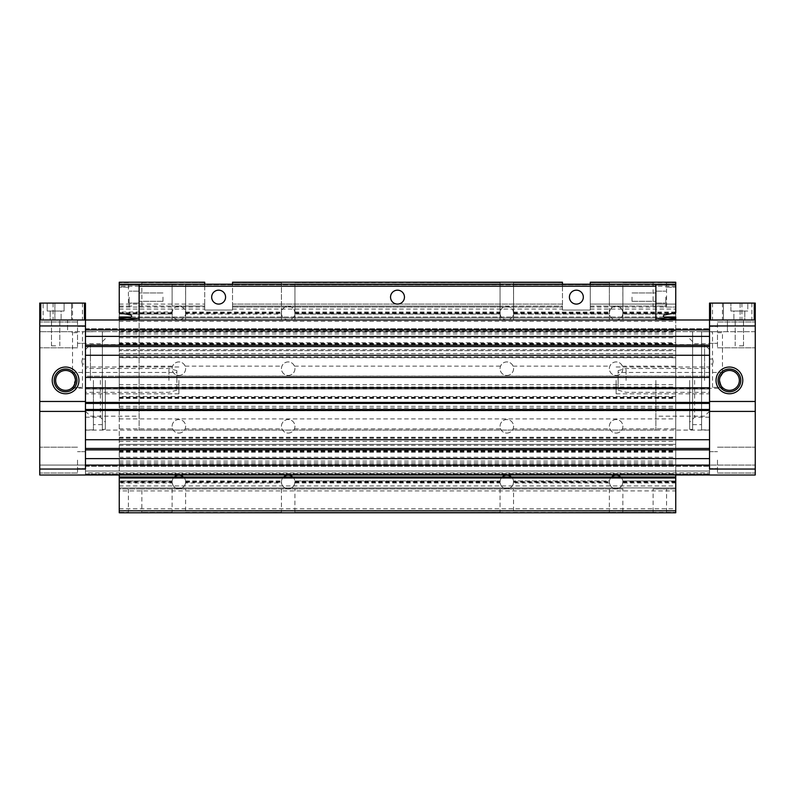 <?xml version="1.0" encoding="UTF-8"?>
<svg xmlns="http://www.w3.org/2000/svg" width="795" height="795" viewBox="0 0 795 795"><rect width="100%" height="100%" fill="white"/><g stroke="black" fill="none" stroke-linecap="round" stroke-linejoin="round"><path stroke-width="0.6" stroke-dasharray="3.98 2.98" d="M675.75 297.131L675.75 307.069L675.75 297.131M665.812 297.131L665.812 307.069L665.812 297.131M655.875 297.131L655.875 303.094L655.875 297.131M675.75 284.809L675.75 312.693L664.213 315.068A0.994 0.994 0 0 0 664.123 317.006L675.75 319.183L675.75 319.978L655.875 318.209L655.875 284.809L675.75 284.809L675.75 318L675.75 317.006L119.25 317.006L119.25 304.088L119.25 318L675.75 318L675.75 306.075L675.75 318L119.25 318L119.25 284.809L119.25 312.693L130.787 315.068A0.994 0.994 0 0 1 130.877 317.006L119.25 319.183L119.25 319.978L139.125 318.209L139.125 284.809L119.25 284.809M119.25 297.131L119.25 307.069L119.25 297.131M129.188 297.131L129.188 307.069L129.188 297.131M139.125 297.131L139.125 303.094L139.125 297.131M730.903 311.044L730.903 303.094L730.903 311.044L747.797 311.044L747.797 303.094L747.797 311.044L730.903 311.044M751.871 303.094L751.871 319.988L741.934 319.988L751.871 319.988M741.934 303.094L741.934 319.988M722.456 303.094L722.456 319.988L712.519 319.988L722.456 319.988M712.519 303.094L712.519 319.988M744.816 311.044L744.816 319.988L733.884 319.988L744.816 319.988L733.884 319.988L744.816 319.988L744.816 311.044L733.884 311.044L733.884 319.988L733.884 311.044L744.816 311.044M755.25 303.094L755.25 319.988L754.256 319.988L754.256 303.094L710.531 303.094L710.531 319.988L709.538 319.988L709.538 475.012L709.538 411.413L755.25 411.413L755.25 475.012L755.25 465.075L755.25 475.012L709.538 475.012L709.538 465.075L755.25 465.075L85.463 465.075L85.463 475.012L709.538 475.012L709.538 469.05L755.25 469.05M709.538 303.094L709.538 430.095L709.538 319.988L709.538 429.896L709.538 331.714L755.25 331.714L755.25 411.413L709.538 411.413L709.538 325.95L755.25 325.95M740.115 303.094L740.115 319.988L723.45 319.988L740.115 319.988L740.115 303.094L723.45 303.094L723.45 319.988L723.45 303.094M754.256 319.988L710.531 319.988M64.097 311.044L64.097 303.094L47.203 303.094L64.097 303.094L47.203 303.094L64.097 303.094L64.097 311.044L47.203 311.044L47.203 303.094L47.203 311.044L64.097 311.044M43.129 303.094L53.066 303.094L43.129 303.094L43.129 319.988L53.066 319.988L43.129 319.988M53.066 303.094L53.066 319.988M72.544 303.094L82.481 303.094L72.544 303.094L72.544 319.988L82.481 319.988L72.544 319.988M82.481 303.094L82.481 319.988M50.184 311.044L50.184 319.988L61.116 319.988L50.184 319.988L61.116 319.988L50.184 319.988L50.184 311.044L61.116 311.044L61.116 319.988L61.116 311.044L50.184 311.044M39.75 401.475L85.463 401.475L39.75 401.475L85.463 401.475L85.463 411.413L85.463 319.988L85.463 430.095L85.463 319.988L84.469 319.988L85.463 319.988L85.463 303.094L39.75 303.094L39.75 319.988L40.744 319.988L39.75 319.988L39.75 475.012L39.75 465.075L39.75 475.012L755.25 475.012L85.463 475.012L85.463 465.979L85.463 475.012L709.538 475.012L85.463 475.012L85.463 474.466L709.538 474.466L85.463 474.466L85.463 471.038L709.538 471.038L85.463 471.038L85.463 475.012L85.463 472.886L709.538 472.886L85.463 472.886L85.463 469.944L85.463 475.012L709.538 475.012L85.463 475.012L709.538 475.012L85.463 475.012L85.463 474.466L709.538 474.466L85.463 474.466L85.463 471.038L709.538 471.038L85.463 471.038L85.463 475.012L709.538 475.012L85.463 475.012L85.463 465.075L85.463 475.012L85.463 469.05L39.75 469.05M54.885 303.094L71.55 303.094L54.885 303.094L54.885 319.988L71.55 319.988L54.885 319.988L54.885 303.094M84.469 319.988L40.744 319.988L84.469 319.988L84.469 303.094M71.55 303.094L71.55 319.988L71.55 303.094M178.875 375.439A6.758 6.758 0 0 0 185.136 366.147C183.903 363.464 181.817 362.053 178.875 361.924C175.934 362.063 173.847 363.464 172.614 366.147A6.758 6.758 0 0 0 178.875 375.439A6.758 6.758 0 0 0 185.633 368.681A6.758 6.758 0 0 0 178.875 361.924A6.758 6.758 0 0 0 172.117 368.681A6.758 6.758 0 0 0 178.875 375.439M178.875 433.076C181.817 432.937 183.903 431.536 185.136 428.853A6.758 6.758 0 0 0 178.875 419.561A6.758 6.758 0 0 0 172.614 428.853C173.847 431.536 175.934 432.947 178.875 433.076A6.758 6.758 0 0 0 185.633 426.319A6.758 6.758 0 0 0 178.875 419.561A6.758 6.758 0 0 0 172.117 426.319A6.758 6.758 0 0 0 178.875 433.076M288.188 375.439A6.758 6.758 0 0 0 294.448 366.147C293.216 363.464 291.129 362.053 288.188 361.924C285.246 362.063 283.159 363.464 281.927 366.147A6.758 6.758 0 0 0 288.188 375.439A6.758 6.758 0 0 0 294.945 368.681A6.758 6.758 0 0 0 288.188 361.924A6.758 6.758 0 0 0 281.43 368.681A6.758 6.758 0 0 0 288.188 375.439M288.188 433.076C291.129 432.937 293.216 431.536 294.448 428.853A6.758 6.758 0 0 0 288.188 419.561A6.758 6.758 0 0 0 281.927 428.853C283.159 431.536 285.246 432.947 288.188 433.076A6.758 6.758 0 0 0 294.945 426.319A6.758 6.758 0 0 0 288.188 419.561A6.758 6.758 0 0 0 281.43 426.319A6.758 6.758 0 0 0 288.188 433.076M506.812 375.439A6.758 6.758 0 0 0 513.073 366.147C511.841 363.464 509.754 362.053 506.812 361.924C503.871 362.063 501.784 363.464 500.552 366.147A6.758 6.758 0 0 0 506.812 375.439A6.758 6.758 0 0 0 513.57 368.681A6.758 6.758 0 0 0 506.812 361.924A6.758 6.758 0 0 0 500.055 368.681A6.758 6.758 0 0 0 506.812 375.439M506.812 433.076C509.754 432.937 511.841 431.536 513.073 428.853A6.758 6.758 0 0 0 506.812 419.561A6.758 6.758 0 0 0 500.552 428.853C501.784 431.536 503.871 432.947 506.812 433.076A6.758 6.758 0 0 0 513.57 426.319A6.758 6.758 0 0 0 506.812 419.561A6.758 6.758 0 0 0 500.055 426.319A6.758 6.758 0 0 0 506.812 433.076M616.125 375.439A6.758 6.758 0 0 0 622.386 366.147C621.153 363.464 619.067 362.053 616.125 361.924C613.183 362.063 611.097 363.464 609.864 366.147A6.758 6.758 0 0 0 616.125 375.439A6.758 6.758 0 0 0 622.882 368.681A6.758 6.758 0 0 0 616.125 361.924A6.758 6.758 0 0 0 609.368 368.681A6.758 6.758 0 0 0 616.125 375.439M616.125 433.076C619.067 432.937 621.153 431.536 622.386 428.853A6.758 6.758 0 0 0 616.125 419.561A6.758 6.758 0 0 0 609.864 428.853C611.097 431.536 613.183 432.947 616.125 433.076A6.758 6.758 0 0 0 622.882 426.319A6.758 6.758 0 0 0 616.125 419.561A6.758 6.758 0 0 0 609.368 426.319A6.758 6.758 0 0 0 616.125 433.076M119.25 319.183L119.25 329.935L119.25 314.025L172.187 314.025A6.758 6.758 0 0 0 185.563 314.025C185.662 309.344 183.436 306.761 178.875 306.274C174.324 306.751 172.088 309.334 172.187 314.025A6.758 6.758 0 0 0 185.563 314.025L281.5 314.025A6.758 6.758 0 0 0 294.875 314.025C294.975 309.344 292.749 306.761 288.188 306.274C283.636 306.751 281.4 309.334 281.5 314.025L281.5 312.038A6.758 6.758 0 0 1 294.875 312.038L294.875 314.025L500.125 314.025A6.758 6.758 0 0 0 513.5 314.025C513.6 309.344 511.374 306.761 506.812 306.274C502.261 306.751 500.025 309.334 500.125 314.025A6.758 6.758 0 0 0 513.5 314.025L609.437 314.025A6.758 6.758 0 0 0 622.813 314.025C622.912 309.344 620.686 306.761 616.125 306.274C611.574 306.751 609.338 309.334 609.437 314.025A6.758 6.758 0 0 0 622.813 314.025L675.75 314.025L675.75 282.225L666.538 282.225L666.607 306.075L653.093 306.075L666.607 306.075M119.25 313.329L172.127 313.329L172.187 314.025L119.25 314.025L119.25 312.038L172.187 312.038A6.758 6.758 0 0 1 185.563 312.038L185.563 314.025L281.5 314.025A6.758 6.758 0 0 0 294.875 314.025L500.125 314.025L500.125 312.038A6.758 6.758 0 0 1 513.5 312.038L513.5 314.025L609.437 314.025L609.437 312.038A6.758 6.758 0 0 1 622.813 312.038L622.813 314.025L675.75 314.025L675.75 475.012M174.294 477A6.758 6.758 0 0 0 172.187 480.975C172.088 485.656 174.314 488.239 178.875 488.726C183.426 488.249 185.662 485.666 185.563 480.975L185.563 482.963L281.5 482.963L281.5 480.975C281.4 485.656 283.626 488.239 288.188 488.726C292.739 488.249 294.975 485.666 294.875 480.975L294.875 482.963L500.125 482.963A6.758 6.758 0 0 0 506.812 488.726C511.364 488.249 513.6 485.666 513.5 480.975L513.5 482.963L609.437 482.963A6.758 6.758 0 0 0 616.125 488.726C620.676 488.249 622.912 485.666 622.813 480.975L622.813 482.963L675.75 482.963L675.75 480.975L675.75 490.913L675.75 329.925L119.25 329.925L119.25 350.694L675.75 350.694L119.25 350.694L119.25 458.218L675.75 458.218L119.25 458.218L119.25 465.065L675.75 465.075L119.25 465.065L119.25 475.012M141.908 488.925L119.25 488.925L119.25 487.931L119.25 488.925L141.908 488.925L141.838 512.775L119.25 512.775L119.25 482.963L172.187 482.963A6.758 6.758 0 0 0 185.563 482.963M183.456 477A6.758 6.758 0 0 1 185.563 480.975A6.758 6.758 0 0 0 172.187 480.975L119.25 480.975L119.25 490.913L675.75 490.913M281.5 482.963A6.758 6.758 0 0 0 294.875 482.963M292.769 477A6.758 6.758 0 0 1 294.875 480.975A6.758 6.758 0 0 0 281.5 480.975A6.758 6.758 0 0 1 283.606 477M502.231 477A6.758 6.758 0 0 0 500.125 480.975C500.025 485.656 502.251 488.239 506.812 488.726A6.758 6.758 0 0 0 513.5 482.963M511.394 477A6.758 6.758 0 0 1 513.5 480.975A6.758 6.758 0 0 0 500.125 480.975L294.875 480.975L500.125 480.975L500.125 482.963M611.544 477A6.758 6.758 0 0 0 609.437 480.975C609.338 485.656 611.564 488.239 616.125 488.726A6.758 6.758 0 0 0 622.813 482.963M620.706 477A6.758 6.758 0 0 1 622.813 480.975A6.758 6.758 0 0 0 609.437 480.975L513.5 480.975L609.437 480.975L609.437 482.963M622.882 282.702L653.093 282.702L609.437 282.225L622.813 282.225L622.882 306.075L609.368 306.075L656.491 306.075L622.882 306.075M609.368 282.702L590.288 282.702L609.437 282.225L590.288 282.623L609.368 282.702L609.368 306.075M622.882 488.925L138.509 488.925L622.882 488.925L622.813 512.775L609.368 512.298L653.102 512.378L653.093 488.925L666.607 488.925L666.538 512.775L653.162 512.775L675.75 512.775L675.75 482.963M609.368 488.925L609.368 512.298L513.5 512.775L609.437 512.775L513.5 512.775L513.57 488.925M562.462 282.702L500.125 282.225L513.5 282.225L513.57 306.075L500.055 306.075L562.462 306.075L562.462 307.069L562.462 306.075L513.57 306.075M294.945 282.702L500.055 282.702L281.5 282.225L500.125 282.225L294.935 282.623L294.945 306.075L281.43 306.075L503.454 306.075L294.945 306.075M500.055 282.702L500.055 306.075M500.055 488.925L500.055 512.298L294.875 512.775L500.125 512.775L294.875 512.775L294.945 488.925M281.43 282.702L232.537 282.702L281.5 282.225L232.537 282.623L281.43 282.702L281.43 306.075M281.43 488.925L281.43 512.298L185.563 512.775L281.5 512.775L185.563 512.775L185.633 488.925M204.713 282.702L185.563 282.225L185.633 306.075L172.117 306.075L204.713 306.075L204.713 310.05L232.537 310.05L232.537 304.088L562.462 304.088L562.462 310.05L590.288 310.05L590.288 304.088L675.75 304.088L590.288 304.088L590.288 310.05L590.288 286.2L675.75 286.2M185.563 282.225L172.127 282.623L204.713 282.623L185.563 282.225M141.908 306.075L138.509 306.075L141.908 306.075L141.838 282.225L172.127 282.623L172.117 306.075M172.117 488.925L172.117 512.298L141.898 512.378L172.127 512.378L141.838 512.775L172.187 512.775L119.25 512.775L675.75 512.298M675.75 282.702L590.288 282.225L609.437 282.225L590.288 282.225L590.288 286.2M653.102 282.623L622.873 282.623L653.102 282.623M653.093 282.702L653.093 306.075M141.838 282.225L172.187 282.225L141.838 282.225M128.392 282.702L119.25 282.702L128.402 282.623L128.392 306.075L131.791 306.075L128.392 306.075M138.509 306.075L175.516 306.075L138.509 306.075M128.392 488.925L128.392 512.298L119.25 512.298M590.288 306.075L612.766 306.075L590.288 306.075L590.288 307.069L590.288 306.075M562.462 286.2L562.462 310.05L590.288 310.05L590.288 284.213L655.875 284.213L655.875 286.2L655.875 284.213L139.125 284.213L204.713 284.213L204.713 310.05L232.537 310.05L232.537 286.2L562.462 286.2L562.462 282.225L232.537 282.225L281.5 282.225L232.537 282.225L232.537 286.2M622.813 282.225L653.162 282.225L622.813 282.225M232.537 306.075L284.829 306.075L232.537 306.075L232.537 307.069L232.537 306.075M119.25 312.038L119.25 286.2L204.713 286.2L204.713 310.05L232.537 310.05L232.537 304.088L562.462 304.088L562.462 310.05L590.288 310.05L562.462 310.05L562.462 307.069L562.462 310.05L590.288 310.05L590.288 307.069L590.288 310.05L562.462 310.05L562.462 284.213L232.537 284.213L232.537 310.05L204.713 310.05L204.713 304.088L204.713 310.05L232.537 310.05L232.537 307.069L232.537 310.05L204.713 310.05L204.713 306.075L185.633 306.075M294.875 282.225L500.125 282.225L294.875 282.225M119.25 490.913L119.25 396.506L675.75 396.506M119.25 396.506L119.25 357.75L675.75 357.75M119.25 437.25L675.75 437.25M119.25 398.494L675.75 398.494M675.75 319.183L675.75 329.935L119.25 329.935L119.25 330.919L675.75 330.919M119.25 304.088L204.713 304.088M622.813 312.038L675.75 312.038M513.5 312.038L609.437 312.038M294.875 312.038L500.125 312.038M185.563 312.038L281.5 312.038M172.127 313.329L172.187 312.038M185.563 480.975L281.5 480.975L185.563 480.975M622.813 480.975L675.75 480.975L622.813 480.975M172.127 481.671L172.187 480.975L119.25 480.975L119.25 481.671L172.127 481.671L172.187 482.963M119.25 482.963L119.25 481.671M119.25 508.8L675.75 508.8M622.813 512.775L653.162 512.775L622.813 512.775M666.538 512.775L675.75 512.775L666.538 512.775M666.607 488.925L653.093 488.925M119.25 282.623L128.462 282.225L119.25 282.623M119.25 477L675.75 477L675.75 487.931L675.75 477L119.25 477L675.75 477M663.209 488.925L675.75 488.925L675.75 487.931L675.75 488.925L663.209 488.925M119.25 444.306L675.75 444.306L119.25 444.306M119.25 336.782L675.75 336.782L119.25 336.782M119.25 318L119.25 306.075L119.25 318L675.75 318M119.25 306.075L131.791 306.075L119.25 306.075M125.57 318L669.43 318M130.867 317.006L664.133 317.006M119.25 286.2L119.25 282.225L204.713 282.225L204.713 286.2M119.25 357.75L119.25 342.744L675.75 342.744M119.25 342.744L119.25 330.919M119.25 344.732L675.75 344.732M119.25 356.756L675.75 356.756M119.25 438.244L675.75 438.244M119.25 450.268L675.75 450.268M119.25 452.256L675.75 452.256M119.25 464.081L675.75 464.081M709.538 345.825L709.538 336.384L85.463 336.384L85.463 355.266L709.538 355.266L709.538 345.825M709.538 403.413L85.463 403.413L709.538 403.413L85.463 403.413L85.463 387.761L709.538 387.761L85.463 387.761L709.538 387.761L709.538 389.013L85.463 389.013L85.463 387.761L85.463 389.013L709.538 389.013L709.538 376.174L85.463 376.174L85.463 389.013L85.463 376.174L709.538 376.174L709.538 377.426L85.463 377.426L709.538 377.426L85.463 377.426L85.463 329.925L709.538 329.925L709.538 319.988L709.538 325.95M709.538 449.175L709.538 439.734L85.463 439.734L85.463 458.616L709.538 458.616L709.538 449.175M39.75 411.413L85.463 411.413L39.75 411.413L85.463 411.413L85.463 475.012L85.463 410.468L709.538 410.468M709.538 469.944L709.538 465.721L709.538 469.944M85.463 469.944L85.463 465.721L85.463 469.944M85.463 331.604L709.538 331.604L85.463 331.604M655.875 284.213L655.875 284.809L139.125 284.809L139.125 319.988L655.875 319.988L139.125 319.988L655.875 319.988L139.125 319.988L139.125 430.095L139.125 319.988L655.875 319.988L655.875 286.2L139.125 286.2L139.125 284.213L139.125 284.809L139.125 284.213L655.875 284.213L139.125 284.213M39.75 319.988L85.463 319.988L39.75 319.988L67.575 319.988L67.575 331.714L85.463 331.714L85.463 319.988L709.538 319.988L85.463 319.988L85.463 417.176L85.463 331.714L93.413 331.714L39.75 331.714L67.575 331.714L67.575 319.988L709.538 319.988L709.538 331.714L701.587 331.714L701.587 429.896L701.587 331.714L723.45 331.714L711.525 331.714L717.488 331.714L717.488 319.988L755.25 319.988L755.25 331.714L717.488 331.714M85.463 403.413L85.463 410.667L85.463 409.475L709.538 409.475L709.538 410.667L709.538 409.475L85.463 409.475L85.463 410.468M85.463 409.475L85.463 410.667L85.463 409.475L709.538 409.475L85.463 409.475M85.463 328.723L709.538 328.723L85.463 328.723M85.463 361.526L85.463 364.011L85.463 361.526M81.815 361.526C82.551 364.726 82.551 364.726 81.815 361.526C82.551 364.726 82.551 364.726 81.815 361.526C82.551 358.316 82.551 358.316 81.815 361.526C82.551 358.316 82.551 358.316 81.815 361.526M105.338 380.408L105.338 429.399L105.338 380.408M100.369 380.408L100.369 417.176L100.369 380.408M75.446 379.145L73.08 386.936M71.769 388.189L176.888 388.358L176.888 380.408L176.888 388.358M73.011 387.016L73.955 385.764M74.372 385.058L74.998 383.617M75.257 382.723L75.426 381.839M176.888 380.408L176.888 370.669L176.888 380.408M168.938 380.408L168.938 368.483L168.938 380.408M102.356 331.714L102.356 429.399L102.356 331.714L105.338 331.714L102.356 331.714M93.413 380.408L93.413 429.896L93.413 380.408M85.463 380.408L85.463 429.896L85.463 380.408M77.513 332.708L72.544 332.708L77.513 332.708M52.222 380.408A13.366 13.366 0 0 0 65.588 393.773A13.366 13.366 0 0 0 78.953 380.408A13.366 13.366 0 0 0 65.588 367.042A13.366 13.366 0 0 0 52.222 380.408M76.966 380.408A11.378 11.378 0 0 1 65.588 391.786A11.378 11.378 0 0 1 54.209 380.408A11.368 11.368 0 0 0 65.588 391.776A11.368 11.368 0 0 0 76.956 380.408A11.378 11.378 0 0 0 65.588 369.029A11.378 11.378 0 0 0 54.209 380.408A11.378 11.378 0 0 0 65.588 391.786A11.378 11.378 0 0 0 76.966 380.408A11.368 11.368 0 0 0 65.588 369.039A11.368 11.368 0 0 0 54.219 380.408A11.378 11.378 0 0 0 65.588 391.786A11.378 11.378 0 0 0 76.966 380.408A11.378 11.378 0 0 0 65.588 369.029A11.378 11.378 0 0 0 54.209 380.408A11.378 11.378 0 0 1 65.588 369.029A11.378 11.378 0 0 1 76.966 380.408M74.988 377.198L75.525 380.408A9.938 9.938 0 0 1 65.588 390.345A9.938 9.938 0 0 1 55.65 380.408A9.938 9.938 0 0 1 65.588 370.47A9.938 9.938 0 0 1 75.525 380.408L75.336 378.48M75.465 381.521L75.287 382.554M73.538 386.37L73.041 386.986M71.55 331.714L72.544 332.708L72.544 373.312L75.227 377.973M72.683 387.364L77.513 387.364L72.683 387.364M55.65 319.988L51.476 319.988L55.65 319.988M55.65 345.825L51.476 345.825L55.65 345.825M39.75 460.106L39.75 473.025L39.75 460.106M77.513 460.106L77.513 473.025L77.513 460.106M39.75 334.894L39.75 347.812L39.75 334.894M77.513 334.894L77.513 347.812L77.513 334.894M85.463 460.106L85.463 468.553L85.463 460.106M85.463 334.894L85.463 343.341L85.463 334.894M85.463 325.95L39.75 325.95M85.463 465.075L39.75 465.075L85.463 465.075M85.463 475.012L709.538 475.012M77.513 387.364L82.481 387.364L77.513 387.364M709.538 361.526L709.538 364.011L709.538 361.526M713.185 361.526C712.449 364.726 712.449 364.726 713.185 361.526C712.449 364.726 712.449 364.726 713.185 361.526C712.449 358.316 712.449 358.316 713.185 361.526C712.449 358.316 712.449 358.316 713.185 361.526M689.663 380.408L689.663 429.399L689.663 380.408M694.631 380.408L694.631 417.176L694.631 380.408M719.584 378.957L719.475 380.408A9.938 9.938 -0 0 1 729.413 370.47A9.938 9.938 -0 0 1 739.35 380.408L739.35 380.408A9.938 9.938 -0 0 1 729.413 390.345A9.938 9.938 -0 0 1 719.475 380.408L721.154 385.933M722.039 387.076L723.45 388.358L618.113 388.358L618.113 380.408L618.113 388.358M618.113 380.408L618.113 370.669L618.113 380.408M626.062 380.408L626.062 368.483L626.062 380.408M692.644 331.714L692.644 429.399L692.644 331.714L689.663 331.714L692.644 331.714M717.488 332.708L722.456 332.708L717.488 332.708M716.047 380.408A13.366 13.366 180 0 0 729.413 393.773A13.366 13.366 180 0 0 742.778 380.408A13.366 13.366 180 0 0 729.413 367.042A13.366 13.366 180 0 0 716.047 380.408M740.791 380.408A11.378 11.378 -0 0 1 729.413 391.786A11.378 11.378 -0 0 1 718.034 380.408A11.368 11.368 180 0 0 729.413 391.776A11.368 11.368 180 0 0 740.781 380.408L740.791 380.408A11.378 11.378 -0 0 1 729.413 391.786A11.378 11.378 -0 0 1 718.034 380.408L718.034 380.408A11.378 11.378 -0 0 1 729.413 369.029A11.378 11.378 -0 0 1 740.791 380.408L740.791 380.408A11.368 11.368 180 0 0 729.413 369.039A11.368 11.368 180 0 0 718.044 380.408A11.378 11.378 -0 0 1 729.413 369.029A11.378 11.378 -0 0 1 740.791 380.408A11.378 11.378 -0 0 0 729.413 369.029A11.378 11.378 -0 0 0 718.034 380.408M719.584 381.868L719.982 383.538M721.423 386.31L719.674 382.375M719.545 379.265L720.399 376.224M721.194 374.823L720.618 375.777M720.24 376.582L719.753 378.062M722.317 387.364L717.488 387.364L722.317 387.364M739.35 319.988L743.524 319.988L739.35 319.988M739.35 345.825L743.524 345.825L739.35 345.825M719.515 379.493L719.624 378.698M755.25 460.106L755.25 473.025L755.25 460.106M717.488 460.106L717.488 473.025L717.488 460.106M755.25 334.894L755.25 347.812L755.25 334.894M717.488 334.894L717.488 347.812L717.488 334.894M709.538 460.106L709.538 468.553L709.538 460.106M709.538 334.894L709.538 343.341L709.538 334.894M755.25 401.475L709.538 401.475L755.25 401.475L709.538 401.475L709.538 411.413M717.488 319.988L727.425 319.988L727.425 331.714L727.425 319.988L755.25 319.988L709.538 319.988M720.479 376.055L721.363 374.574M721.86 373.948L722.824 372.964M723.102 372.736L719.594 378.887M717.488 387.364L712.519 387.364L717.488 387.364M701.587 380.408L701.587 424.629L701.587 380.408M90.431 380.408L90.431 344.632L90.431 380.408M709.538 380.408L709.538 349.601L709.538 380.408M704.569 380.408L704.569 344.632L704.569 380.408M616.125 380.408L616.125 393.823L616.125 380.408M655.875 380.408L655.875 430.095L655.875 380.408M178.875 380.408L178.875 393.823L178.875 380.408M139.125 331.604L655.875 331.604L139.125 331.604M632.025 297.131L632.025 301.305L632.025 297.131M162.975 297.131L162.975 301.305L162.975 297.131M390.544 297.131A6.956 6.956 0 0 0 397.5 304.088A6.956 6.956 0 0 0 404.456 297.131A6.956 6.956 0 0 0 397.5 290.175A6.956 6.956 0 0 0 390.544 297.131M211.669 297.131A6.956 6.956 0 0 0 218.625 304.088A6.956 6.956 0 0 0 225.581 297.131A6.956 6.956 0 0 0 218.625 290.175A6.956 6.956 0 0 0 211.669 297.131M569.419 297.131A6.956 6.956 0 0 0 576.375 304.088A6.956 6.956 0 0 0 583.331 297.131A6.956 6.956 0 0 0 576.375 290.175A6.956 6.956 0 0 0 569.419 297.131M288.188 319.988L281.43 319.988L288.188 319.988M506.812 319.988L500.055 319.988L506.812 319.988M616.125 319.988L609.368 319.988L616.125 319.988M139.125 380.408L139.125 416.183L139.125 380.408M281.5 284.213L178.875 284.213L281.5 284.213M500.125 284.213L288.188 284.213L500.125 284.213M609.437 284.213L506.812 284.213L609.437 284.213M184.937 319.988L282.126 319.988L184.937 319.988M655.875 319.988L139.125 319.988L655.875 319.988M610.063 319.988L512.874 319.988L610.063 319.988M500.751 319.988L294.249 319.988L500.751 319.988M655.875 284.809L139.125 284.809M40.744 303.094L40.744 319.988M666.598 282.623L675.75 282.623L666.598 282.623M141.898 282.623L172.127 282.623L141.898 282.623M185.623 282.623L204.713 282.623L185.623 282.623M513.56 282.623L562.462 282.623L513.56 282.623M590.288 309.056L675.75 309.056M590.288 307.069L675.75 307.069L590.288 307.069M232.537 309.056L562.462 309.056M232.537 307.069L562.462 307.069L232.537 307.069M185.136 366.147L281.927 366.147M119.25 366.147L172.614 366.147M119.25 376.085L675.75 376.085M622.386 366.147L675.75 366.147M513.073 366.147L609.864 366.147M294.448 366.147L500.552 366.147M119.25 357.541L675.75 357.541M294.448 428.853L500.552 428.853M513.073 428.853L609.864 428.853M622.386 428.853L675.75 428.853M119.25 437.459L675.75 437.459M119.25 428.853L172.614 428.853M185.136 428.853L281.927 428.853M119.25 418.915L675.75 418.915M119.25 321.329L675.75 321.329M119.25 312.733L172.127 312.733M185.623 312.733L281.44 312.733M185.623 313.329L281.44 313.329M294.935 312.733L500.065 312.733M294.935 313.329L500.065 313.329M513.56 312.733L609.377 312.733M513.56 313.329L609.377 313.329M622.873 312.733L675.75 312.733M622.873 313.329L675.75 313.329M119.25 473.671L675.75 473.671M185.623 481.671L281.44 481.671M119.25 482.267L172.127 482.267M185.623 482.267L281.44 482.267M294.935 481.671L500.065 481.671M294.935 482.267L500.065 482.267M513.56 481.671L609.377 481.671M513.56 482.267L609.377 482.267M622.873 481.671L675.75 481.671M622.873 482.267L675.75 482.267M622.873 512.378L653.102 512.378L622.873 512.378M513.56 512.378L609.377 512.378L513.56 512.378M294.935 512.378L500.065 512.378L294.935 512.378M185.623 512.378L281.44 512.378L185.623 512.378M666.598 512.378L675.75 512.378L666.598 512.378M119.25 512.378L128.402 512.378L119.25 512.378M119.25 487.931L675.75 487.931L119.25 487.931M119.25 477.994L675.75 477.994M119.25 485.944L675.75 485.944M119.25 462.769L675.75 462.769M119.25 461.05L675.75 461.05M119.25 457.224L675.75 457.224M119.25 445.299L675.75 445.299M119.25 441.473L675.75 441.473M119.25 439.754L675.75 439.754M119.25 410.309L675.75 410.309M119.25 408.014L675.75 408.014M119.25 406.295L675.75 406.295M119.25 388.705L675.75 388.705M119.25 386.986L675.75 386.986M119.25 384.691L675.75 384.691M119.25 355.246L675.75 355.246M119.25 353.527L675.75 353.527M119.25 349.701L675.75 349.701M119.25 337.776L675.75 337.776M119.25 333.95L675.75 333.95M119.25 332.231L675.75 332.231M119.25 309.056L204.713 309.056M119.25 307.069L204.713 307.069L119.25 307.069M119.25 343.44L675.75 343.44M119.25 344.036L675.75 344.036M119.25 397.202L675.75 397.202M119.25 397.798L675.75 397.798M119.25 450.964L675.75 450.964M119.25 451.56L675.75 451.56M85.463 345.119L709.538 345.119M85.463 346.531L709.538 346.531M85.463 402.419L709.538 402.419M85.463 448.469L709.538 448.469M85.463 449.881L709.538 449.881M85.463 466.277L709.538 466.277L85.463 466.277M85.463 474.019L709.538 474.019L85.463 474.019M77.513 331.714L77.513 319.988M172.127 284.61L139.125 284.61L172.127 284.61M281.44 284.61L185.623 284.61L281.44 284.61M500.065 284.61L294.935 284.61L500.065 284.61M609.377 284.61L513.56 284.61L609.377 284.61M655.875 284.61L622.873 284.61L655.875 284.61M665.812 307.069L675.75 307.069L665.812 307.069M655.875 303.094L665.812 303.094L655.875 303.094M655.875 291.169L665.812 291.169L655.875 291.169M665.812 287.194L675.75 287.194L665.812 287.194M139.125 303.094L129.188 303.094L139.125 303.094M139.125 291.169L129.188 291.169L139.125 291.169M129.188 287.194L119.25 287.194L129.188 287.194M141.908 282.702L172.117 282.702M590.288 304.088L675.75 304.088M232.537 304.088L562.462 304.088M85.463 402.22L709.538 402.22L85.463 402.22M85.463 465.721L709.538 465.721M85.463 430.095L709.538 430.095M85.463 329.021L709.538 329.021L85.463 329.021M85.463 410.667L709.538 410.667L85.463 410.667M85.463 465.979L709.538 465.979L85.463 465.979M82.481 387.364L82.481 364.011L85.463 364.011M85.463 417.176L100.369 417.176L105.338 422.145M176.888 370.669L168.938 368.483L85.463 368.483M105.338 429.399L102.356 429.399M102.356 336.186L93.413 336.186M93.413 429.896L85.463 429.896M51.476 345.825L51.476 319.988L51.476 345.825M77.513 473.025L39.75 473.025L77.513 473.025M77.513 347.812L39.75 347.812L77.513 347.812M85.463 468.553L77.513 468.553L85.463 468.553M85.463 343.341L77.513 343.341L85.463 343.341M176.888 390.146L168.938 392.333L85.463 392.333M85.463 326.447L77.513 326.447L85.463 326.447M85.463 451.659L77.513 451.659L85.463 451.659M77.513 321.975L39.75 321.975L77.513 321.975M77.513 447.188L39.75 447.188L77.513 447.188M59.824 345.825L59.824 319.988L59.824 345.825M85.463 359.042L82.481 359.042L82.481 332.708L83.475 331.714M102.356 424.629L93.413 424.629M105.338 338.67L100.369 343.639L85.463 343.639M71.55 372.458L176.888 372.458M712.519 387.364L712.519 364.011L709.538 364.011M709.538 417.176L694.631 417.176L689.663 422.145M618.113 370.669L626.062 368.483L709.538 368.483M689.663 429.399L692.644 429.399M692.644 336.186L701.587 336.186M701.587 429.896L709.538 429.896M722.456 373.312L722.456 332.708L723.45 331.714M743.524 345.825L743.524 319.988L743.524 345.825M717.488 473.025L755.25 473.025L717.488 473.025M717.488 347.812L755.25 347.812L717.488 347.812M709.538 468.553L717.488 468.553L709.538 468.553M709.538 343.341L717.488 343.341L709.538 343.341M618.113 390.146L626.062 392.333L709.538 392.333M709.538 326.447L717.488 326.447L709.538 326.447M709.538 451.659L717.488 451.659L709.538 451.659M717.488 321.975L755.25 321.975L717.488 321.975M717.488 447.188L755.25 447.188L717.488 447.188M735.176 345.825L735.176 319.988L735.176 345.825M709.538 359.042L712.519 359.042L712.519 332.708L711.525 331.714M692.644 424.629L701.587 424.629M689.663 338.67L694.631 343.639L709.538 343.639M723.45 372.458L618.113 372.458M85.463 349.601L90.431 344.632L139.125 344.632M709.538 349.601L704.569 344.632L655.875 344.632M616.125 393.823L709.538 393.823M178.875 393.823L85.463 393.823M139.125 430.095L655.875 430.095M632.025 301.305L655.875 301.305L632.025 301.305M162.975 301.305L139.125 301.305L162.975 301.305M172.117 319.988L172.117 284.69L139.125 284.69L172.117 284.69L172.117 319.988M281.43 319.988L281.43 284.69L185.633 284.69L281.43 284.69L281.43 319.988M500.055 319.988L500.055 284.69L294.945 284.69L500.055 284.69L500.055 319.988M609.368 319.988L609.368 284.69L513.57 284.69L609.368 284.69L609.368 319.988M655.875 284.69L622.882 284.69L655.875 284.69M622.882 319.988L622.882 284.69L622.882 319.988M513.57 319.988L513.57 284.69L513.57 319.988M294.945 319.988L294.945 284.69L294.945 319.988M185.633 319.988L185.633 284.69L185.633 319.988M162.975 292.958L139.125 292.958L162.975 292.958M632.025 292.958L655.875 292.958L632.025 292.958M85.463 411.214L90.431 416.183L139.125 416.183M178.875 366.992L85.463 366.992M709.538 411.214L704.569 416.183L655.875 416.183M616.125 366.992L709.538 366.992"/><path stroke-width="1.19" d="M675.75 284.809L675.75 312.693L664.213 315.068A0.994 0.994 0 0 0 664.123 317.006L675.75 319.183L675.75 319.978L655.875 318.209L655.875 284.809L675.75 284.809L675.75 284.213L655.875 284.213L655.875 284.809M119.25 284.809L119.25 312.693L130.787 315.068A0.994 0.994 0 0 1 130.877 317.006L119.25 319.183L119.25 319.978L139.125 318.209L139.125 284.809L119.25 284.809L119.25 284.213L139.125 284.213L139.125 284.809M730.903 303.094L747.797 303.094L730.903 303.094M751.871 303.094L741.934 303.094L751.871 303.094M722.456 303.094L712.519 303.094L722.456 303.094M755.25 303.094L754.256 303.094L755.25 303.094L755.25 319.988L709.538 319.988L755.25 319.988L755.25 475.012L39.75 475.012L39.75 325.95L85.463 325.95L85.463 319.988L139.125 319.988L85.463 319.988L139.125 319.988L139.125 286.2L655.875 286.2L655.875 319.988L709.538 319.988L709.538 303.094L710.531 303.094L709.538 303.094M710.531 319.988L710.531 303.094L754.256 303.094L754.256 319.988M740.115 303.094L723.45 303.094M39.75 319.988L39.75 303.094L85.463 303.094L85.463 319.988L709.538 319.988L39.75 319.988L39.75 325.95M183.456 477A6.758 6.758 0 0 0 174.294 477M292.769 477A6.758 6.758 0 0 0 283.606 477M511.394 477A6.758 6.758 0 0 0 502.231 477M620.706 477A6.758 6.758 0 0 0 611.544 477M590.288 284.213L590.288 282.225L675.75 282.225L675.75 284.213M232.537 284.213L232.537 282.225L562.462 282.225L562.462 284.213M130.867 317.006L119.25 317.006L119.25 319.183M669.43 318L675.75 318L675.75 319.183M675.75 475.012L675.75 512.775L119.25 512.775L119.25 510.788L675.75 510.788M119.25 475.012L119.25 477L675.75 477M119.25 318L125.57 318M664.133 317.006L675.75 317.006L675.75 318M119.25 284.213L119.25 282.225L204.713 282.225L204.713 284.213M119.25 477L119.25 477.994L675.75 477.994M119.25 477.994L119.25 510.788M85.463 402.419L85.463 409.475L709.538 409.475L85.463 409.475L85.463 439.734L709.538 439.734L709.538 387.761L85.463 387.761L85.463 402.419L709.538 402.419M709.538 465.075L709.538 458.616L85.463 458.616L85.463 465.075L709.538 465.075M85.463 403.413L709.538 403.413L85.463 403.413M85.463 377.426L709.538 377.426L709.538 355.266L85.463 355.266L85.463 377.426M85.463 336.384L709.538 336.384L709.538 329.925L85.463 329.925L85.463 336.384M73.08 386.936L71.769 388.189M71.55 388.358L73.011 387.016M73.955 385.764L74.372 385.058M74.998 383.617L75.257 382.723M78.953 380.408A13.366 13.366 0 0 1 65.588 393.773A13.366 13.366 0 0 1 52.222 380.408A13.366 13.366 0 0 1 65.588 367.042A13.366 13.366 0 0 1 78.953 380.408M54.209 380.408A11.378 11.378 0 0 0 65.588 391.786A11.378 11.378 0 0 0 76.966 380.408A11.368 11.368 0 0 1 65.588 391.776A11.368 11.368 0 0 1 54.219 380.408A11.368 11.368 0 0 1 65.588 369.039A11.368 11.368 0 0 1 76.956 380.408A11.378 11.378 0 0 0 65.588 369.029A11.378 11.378 0 0 0 54.209 380.408M55.65 380.408A9.938 9.938 0 0 0 65.588 390.345A9.938 9.938 0 0 0 75.525 380.408C74.829 376.393 73.836 374.028 72.544 373.312C73.826 374.018 74.819 376.383 75.525 380.408A9.938 9.938 0 0 0 65.588 370.47A9.938 9.938 0 0 0 55.65 380.408M75.287 382.554L73.538 386.37M75.227 377.973L75.446 379.145M72.683 387.364C74.193 386.122 75.137 383.806 75.525 380.408M39.75 401.475L85.463 401.475L85.463 325.95M39.75 469.05L85.463 469.05L85.463 411.413L39.75 411.413M75.336 378.48L74.988 377.198M721.154 385.933L722.039 387.076M719.475 380.408C720.548 385.307 721.88 387.96 723.45 388.358C721.88 387.97 720.558 385.317 719.475 380.408L719.475 380.408A9.938 9.938 180 0 0 729.413 390.345A9.938 9.938 180 0 0 739.35 380.408A9.938 9.938 180 0 0 729.413 370.47A9.938 9.938 180 0 0 719.475 380.408L719.545 379.265M742.778 380.408A13.366 13.366 -0 0 1 729.413 393.773A13.366 13.366 -0 0 1 716.047 380.408A13.366 13.366 -0 0 1 729.413 367.042A13.366 13.366 -0 0 1 742.778 380.408M718.034 380.408A11.378 11.378 180 0 0 729.413 391.786A11.378 11.378 180 0 0 740.791 380.408A11.368 11.368 -0 0 1 729.413 391.776A11.368 11.368 -0 0 1 718.044 380.408A11.368 11.368 -0 0 1 729.413 369.039A11.368 11.368 -0 0 1 740.781 380.408A11.378 11.378 -0 0 1 729.413 391.786A11.378 11.378 -0 0 1 718.034 380.408A11.378 11.378 180 0 1 729.413 369.029A11.378 11.378 180 0 1 740.791 380.408M719.982 383.538L721.423 386.31M720.777 375.488L721.194 374.823M720.618 375.777L720.24 376.582M719.753 378.062L719.584 378.957M719.674 382.375L719.584 381.868M709.538 411.413L755.25 411.413L709.538 411.413L709.538 469.05L755.25 469.05M709.538 319.988L139.125 319.988L709.538 319.988L709.538 401.475L755.25 401.475M709.538 325.95L755.25 325.95M719.624 378.698L719.962 377.337M720.051 377.078L720.479 376.055M721.363 374.574L721.86 373.948M719.594 378.887L719.515 379.493M390.544 297.131A6.956 6.956 0 0 0 397.5 304.088A6.956 6.956 0 0 0 404.456 297.131A6.956 6.956 0 0 0 397.5 290.175A6.956 6.956 0 0 0 390.544 297.131M211.669 297.131A6.956 6.956 0 0 0 218.625 304.088A6.956 6.956 0 0 0 225.581 297.131A6.956 6.956 0 0 0 218.625 290.175A6.956 6.956 0 0 0 211.669 297.131M569.419 297.131A6.956 6.956 0 0 0 576.375 304.088A6.956 6.956 0 0 0 583.331 297.131A6.956 6.956 0 0 0 576.375 290.175A6.956 6.956 0 0 0 569.419 297.131M178.875 319.988L172.117 319.988L178.875 319.988M288.188 319.988L281.43 319.988L288.188 319.988M506.812 319.988L500.055 319.988L506.812 319.988M616.125 319.988L609.368 319.988L616.125 319.988M655.875 284.213L139.125 284.213M40.744 303.094L40.744 319.988M84.469 303.094L84.469 319.988M85.463 345.119L709.538 345.119M85.463 448.469L709.538 448.469M85.463 319.988L139.125 319.988L85.463 319.988M85.463 475.012L709.538 475.012L85.463 475.012M85.463 449.881L709.538 449.881M85.463 410.468L709.538 410.468M85.463 346.531L709.538 346.531"/></g></svg>
